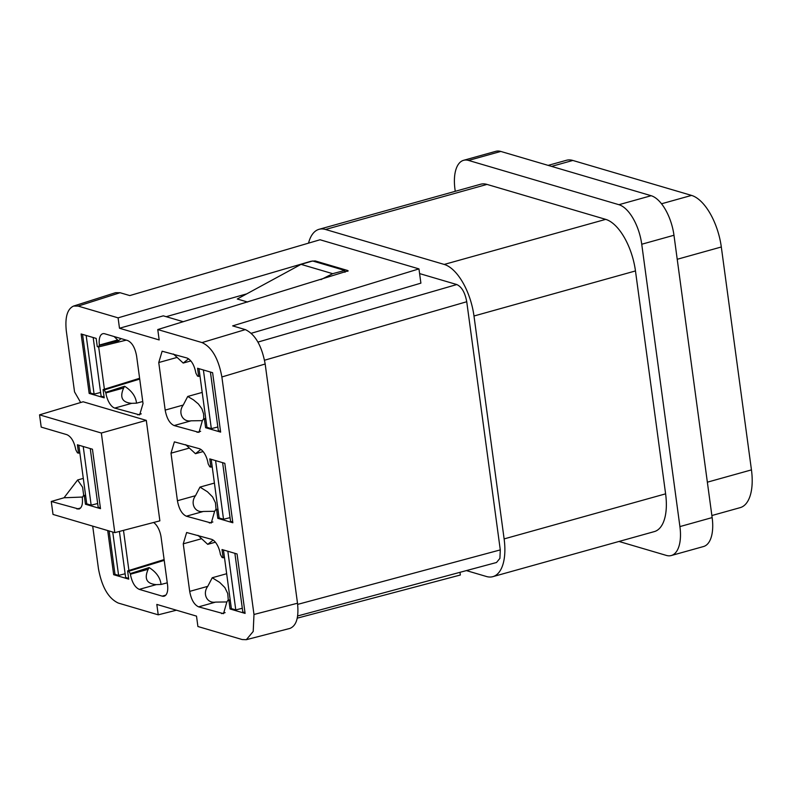 <?xml version="1.0" encoding="UTF-8"?>
<svg xmlns="http://www.w3.org/2000/svg" width="791" height="791" viewBox="0 0 791 791"><rect width="100%" height="100%" fill="white"/><g stroke="black" fill="none" stroke-linecap="round" stroke-linejoin="round"><path stroke-width="1.19" d="M711.87 515.534L740.198 507.634A46.451 21.881 -105.6 0 0 751.45 469.884L721.313 246.98A46.451 21.881 74.4 0 0 691.542 195.407L572.842 160.454A46.451 21.881 74.4 0 0 566.376 160.296L548.153 165.378M473.987 316.005L635.47 270.937A46.451 21.881 -105.6 0 0 605.698 219.364L486.999 184.412A46.451 21.881 -105.6 0 0 480.542 184.254L319.05 229.311A46.451 21.881 74.4 0 1 325.516 229.479L444.216 264.431A46.451 21.881 74.4 0 1 473.987 316.005L504.124 538.908L665.607 493.841A46.451 21.881 -105.6 0 1 654.355 531.592L492.872 576.649A46.451 21.881 -105.6 0 0 504.124 538.908M466.383 570.598L486.406 576.491A46.451 21.881 -105.6 0 0 492.872 576.649M308.539 243.134A46.451 21.881 74.4 0 1 319.05 229.311M90.243 448.566L98.173 507.229L100.378 507.881M85.448 504.233L100.487 508.653L92.448 449.219L77.409 444.789L78.546 453.164L77.439 452.838L75.807 449.822C74.225 441.734 71.269 436.691 66.928 434.684L41.211 427.11L39.55 414.84L101.337 433.023L146.295 420.377L159.871 520.844L114.804 532.64L53.017 514.437L51.267 501.464L78.952 509.078C81.839 507.832 82.956 504.065 82.294 497.757L83.253 495.819L84.36 496.145L85.448 504.233L86.743 503.867L78.813 445.204M618.977 541.459L666.338 555.411A35.615 16.769 74.4 0 0 671.282 555.529A35.615 16.769 74.4 0 0 679.914 526.588L641.738 244.241A35.615 16.769 -105.6 0 0 618.918 204.701L468.559 160.435A35.615 16.769 -105.6 0 0 463.605 160.306A35.615 16.769 -105.6 0 0 454.973 189.247L455.25 191.303M679.914 526.588L712.147 517.591L673.972 235.253A35.615 16.769 -105.6 0 0 651.151 195.713L500.792 151.437A35.615 16.769 -105.6 0 0 495.838 151.318L463.605 160.306M83.213 446.5L91.153 505.162L86.743 503.867M97.669 503.531L91.153 505.162M114.804 532.64L101.337 433.023M251.291 333.278L420.891 283.158L418.963 268.891L320.039 239.762L129.783 295.577L120.074 292.719L115.526 292.69L73.593 306.058C67.294 308.945 64.872 317.3 66.325 331.132L74.542 391.901L80.672 402.52M183.304 321.729L163.302 315.836L119.49 328.245L159.169 339.942L157.765 329.55L348.139 270.838M635.47 270.937L665.607 493.841M79.851 452.848L78.546 453.164M105.776 392.296L124.602 386.265L123.663 387.976L105.875 392.939L104.254 389.943L103.087 389.607L104.204 397.833L89.165 393.414L90.481 393.038L94.089 394.106L100.615 392.474M93.18 337.52L101.11 396.172L104.096 397.052M82.551 334.385L90.481 393.038M89.165 393.414L81.127 333.97L96.166 338.4L97.273 346.626L98.44 346.972L99.399 345.054A13.931 6.565 -105.6 0 1 102.771 333.733A13.931 6.565 -105.6 0 1 104.709 333.772L127.658 340.535C132.097 342.602 135.073 347.763 136.596 356.009L143.023 403.558L139.641 414.889L114.754 408.077L131.761 403.331L136.536 403.173C135.785 396.459 131.81 390.823 124.602 386.265M200.004 376.17L205.808 419.072L203.327 419.131L202.338 420.753L198.996 432.37L174.109 425.558C169.679 423.492 166.703 418.34 165.181 410.094L158.754 362.535L162.125 351.214L187.012 358.016C191.363 360.014 194.319 365.066 195.901 373.154L197.523 376.15L200.004 376.17L198.996 368.675M204.493 419.477L205.611 427.704L220.64 432.123L212.611 372.69L197.572 368.26L198.689 376.496M203.396 369.97L211.326 428.633L206.926 427.328L205.808 419.072M220.541 431.342L218.346 430.7L210.416 372.037M217.851 426.992L211.326 428.633M205.611 427.704L206.926 427.328M205.709 418.38L203.327 419.131M203.791 418.983L203.603 413.92L201.883 408.759L198.363 403.944L193.439 399.841L187.724 396.459L183.255 405.041C177.807 412.19 182.276 422.345 191.115 420.812L202.397 420.644M173.447 354.022L183.205 363.059L188.594 358.788M202.199 392.415L187.724 396.459M183.205 363.059L190.868 360.923M212.206 466.799L210.881 467.125L209.773 458.889L224.812 463.318L232.841 522.762L217.812 518.332L219.127 517.967L211.197 459.304M230.052 517.63L223.527 519.262L219.127 517.967M232.742 521.971L230.547 521.328L222.617 462.676M215.597 460.599L223.527 519.262M210.881 467.125L209.773 466.799L208.152 463.803A13.931 6.565 -105.6 0 0 199.273 448.665L174.386 441.862L171.004 453.184L177.431 500.733C178.954 508.989 181.93 514.14 186.36 516.207L211.256 523.019L214.588 511.401L215.587 509.78L218.009 509.701M185.707 444.671L195.466 453.698L200.845 449.436M195.466 453.698L203.119 451.562M214.41 483.074L199.975 487.098L195.515 495.69C190.067 502.829 194.537 512.993 203.366 511.461L214.648 511.293M216.052 509.631L215.478 502.839L212.591 496.926L207.45 491.765L199.975 487.098M216.694 510.106L217.812 518.332M217.921 509.048L215.587 509.78M230.26 600.349L227.838 600.428L226.839 602.04L223.507 613.668L198.62 606.855C194.181 604.789 191.204 599.627 189.692 591.381L183.255 543.832L186.636 532.511L211.523 539.314A13.931 6.565 -105.6 0 1 220.402 554.451L222.024 557.447L223.141 557.774L222.024 549.537L237.063 553.967L245.101 613.401L230.062 608.981L231.377 608.615L223.448 549.953M197.958 535.319L207.717 544.346L213.105 540.085M207.717 544.346L215.37 542.211M226.661 573.722L212.235 577.746L207.766 586.339C202.318 593.477 206.787 603.642 215.627 602.109L226.908 601.941M228.302 600.28L227.729 593.487L224.852 587.565L219.7 582.413L212.235 577.746M227.848 551.248L235.777 609.91L231.377 608.615M244.992 612.62L242.807 611.977L234.878 553.314M242.303 608.269L235.777 609.91M230.171 599.697L227.838 600.428M228.955 600.755L230.062 608.981M224.466 557.447L223.141 557.774M161.048 584.46C160.296 577.746 156.321 572.12 149.113 567.562L148.174 569.273C143.992 578.705 146.691 583.827 156.272 584.628L161.048 584.46L167.257 582.819M149.113 567.562L130.288 573.594L128.765 571.24L164.221 560.374M153.583 522.495A13.931 6.565 -105.6 0 1 161.107 537.307L167.534 584.856A13.931 6.565 -105.6 0 1 164.152 596.177A13.931 6.565 -105.6 0 1 162.214 596.137L139.265 589.374L156.272 584.628M130.288 573.594L130.386 574.236C131.959 582.334 134.925 587.377 139.265 589.374M128.765 571.24L127.598 570.894L164.113 559.583M109.128 530.969L114.992 574.335L113.677 574.711L128.715 579.131L127.598 570.894M114.992 574.335L118.601 575.403L125.126 573.772M119.401 531.433L125.631 577.47L128.607 578.35M113.677 574.711L107.705 530.543M112.737 532.027L118.601 575.403M123.485 530.365L128.913 570.489M146.295 420.377L83.134 401.779L39.55 414.84M246.347 639.682L253.209 631.455L253.98 614.478L221.876 376.971L265.173 363.998L297.505 603.226C298.978 617.395 296.437 625.8 289.882 628.43L246.347 639.682L242.175 639.543L197.908 626.512L196.504 616.12L156.816 604.423L158.23 614.825L176.452 610.207M297.643 615.962L496.511 562.5L499.912 558.367L500.288 549.903L466.739 301.737C465.039 292.591 461.736 286.856 456.812 284.542L419.596 273.587M345.005 272.272L344.757 270.443L312.633 260.981L301.045 264.362L237.29 298.998L247.662 302.043M320.928 279.638L332.675 273.676L344.757 270.443M712.147 517.591A35.615 16.769 74.4 0 1 703.515 546.532L671.282 555.529M332.675 273.676L301.045 264.362M166.159 316.687L246.752 293.856M158.23 614.825L118.294 603.058C108.446 598.471 101.821 587.011 98.45 568.699L92.695 526.124M459.986 572.318L460.342 575.017L297.258 618.157M418.963 268.891L232.663 325.882L245.329 329.61C255.167 334.237 261.781 345.697 265.173 363.998M347.813 271.283L347.704 270.512L315.204 260.941L311.041 261.248L118.086 317.853L78.151 306.097L73.593 306.058M221.876 376.971C218.494 358.639 211.879 347.17 202.031 342.582L157.765 329.55M118.086 317.853L119.49 328.245M105.875 392.939A13.931 6.565 -105.6 0 0 114.754 408.077M86.16 335.453L94.089 394.106M142.746 401.521L136.536 403.173M139.71 379.077L104.254 389.943M123.663 387.976C119.49 397.408 122.18 402.53 131.761 403.331M139.602 378.286L103.087 389.607M98.677 346.913L104.402 389.202M126.293 340.13L98.44 346.972M99.439 345.351L118.492 340.792L121.063 338.588M114.102 336.541L118.492 340.792M51.267 501.464L64.031 497.766L77.627 479.979L83.302 478.397M82.491 497.045L64.031 497.766M83.717 495.67L82.6 487.226L77.627 479.979M85.557 495.097L83.253 495.819M84.36 496.145L85.646 495.749M707.362 482.184L751.45 469.884M661.523 203.781L691.542 195.407M551.574 166.387L572.842 160.454M677.225 259.28L721.313 246.98M444.216 264.431L605.698 219.364M325.516 229.479L486.999 184.412M673.972 235.253L641.738 244.241M651.151 195.713L618.918 204.701M500.792 151.437L468.559 160.435M197.058 432.321L200.627 431.322M174.109 425.558L191.115 420.812M165.181 410.094L183.255 405.041M158.754 362.535L176.828 357.492M177.431 500.733L195.515 495.69M171.004 453.184L189.079 448.141M209.318 522.97L212.888 521.971M186.36 516.207L203.366 511.461M189.692 591.381L207.766 586.339M183.255 543.832L201.339 538.79M221.569 613.618L225.138 612.62M198.62 606.855L215.627 602.109M162.214 596.137L165.784 595.139M148.174 569.273L130.386 574.236M466.739 301.737L264.54 360.231M456.812 284.542L257.955 342.078M297.653 604.383L500.288 549.903M78.151 306.097L120.074 292.719M202.031 342.582L245.329 329.61M315.204 260.941L315.312 261.772M137.703 414.84L141.273 413.841M117.473 340.011L99.399 345.054M297.505 603.226L253.98 614.478M76.984 509.038L80.593 507.99"/></g></svg>
